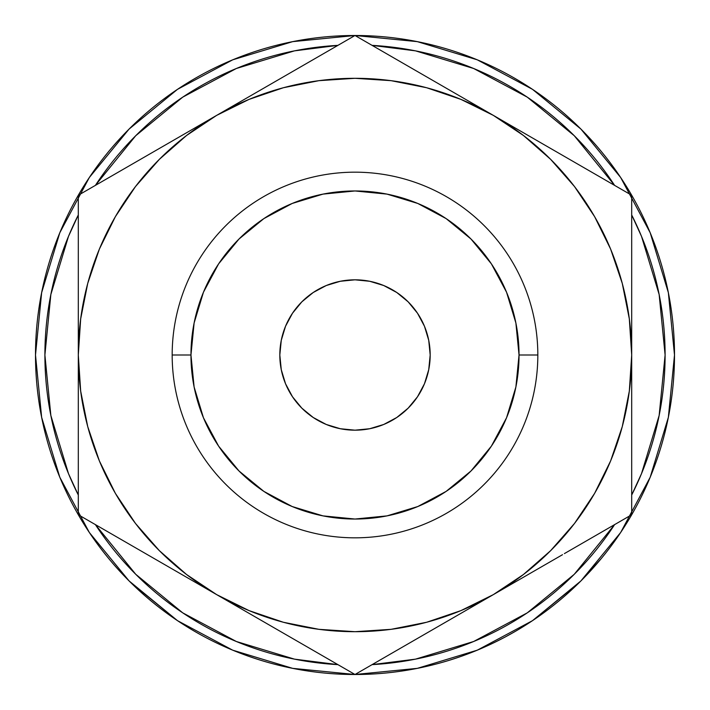 <?xml version="1.0" encoding="UTF-8"?>
<svg xmlns="http://www.w3.org/2000/svg" width="710" height="710" viewBox="0 0 710 710"><rect width="100%" height="100%" fill="white"/><g stroke="black" fill="none" stroke-linecap="round" stroke-linejoin="round"><path stroke-width="1.06" d="M537.825 355L519.037 355A164.037 164.037 0 0 1 355 519.037A164.037 164.037 0 0 1 190.963 355L172.175 355A182.825 182.825 0 0 0 355 537.825A182.825 182.825 0 0 0 537.825 355A182.825 182.825 0 0 1 355 537.825A182.825 182.825 0 0 1 172.175 355A182.825 182.825 0 0 1 355 172.175A182.825 182.825 0 0 1 537.825 355A182.825 182.825 0 0 0 355 172.175A182.825 182.825 0 0 0 172.175 355L190.963 355L194.114 322.997L203.451 292.227L218.609 263.863L239.013 239.013L263.863 218.609L292.227 203.451L322.997 194.114L355 190.963L387.003 194.114L417.773 203.451L446.137 218.609L470.987 239.013L491.391 263.863L506.549 292.227L515.886 322.997L519.037 355L515.886 387.003L506.549 417.773L491.391 446.137L470.987 470.987L446.137 491.391L417.773 506.549L387.003 515.886L355 519.037L322.997 515.886L292.227 506.549L263.863 491.391L239.013 470.987L218.609 446.137L203.451 417.773L194.114 387.003L190.963 355A164.037 164.037 0 0 1 355 190.963A164.037 164.037 0 0 1 519.037 355L537.825 355M279.82 355A75.18 75.18 0 0 1 355 279.82A75.18 75.18 0 0 1 430.18 355L428.733 340.33L424.456 326.227L417.507 313.234L408.161 301.839L396.766 292.493L383.773 285.544L369.67 281.267L355 279.82L340.33 281.267L326.227 285.544L313.234 292.493L301.839 301.839L292.493 313.234L285.544 326.227L281.267 340.33L279.82 355L281.267 369.67L285.544 383.773L292.493 396.766L301.839 408.161L313.234 417.507L326.227 424.456L340.33 428.733L355 430.18L369.67 428.733L383.773 424.456L396.766 417.507L408.161 408.161L417.507 396.766L424.456 383.773L428.733 369.67L430.18 355A75.18 75.18 0 0 1 355 430.18A75.18 75.18 0 0 1 279.82 355M665.101 355A310.101 310.101 0 0 1 631.696 495.012L641.494 473.668L659.146 415.501L665.101 355L659.146 294.499L641.494 236.332L631.696 214.979A310.101 310.101 0 0 1 665.101 355M574.275 574.275L614.603 524.619A310.101 310.101 0 0 1 372.093 664.631L415.501 659.146L473.668 641.494L527.281 612.845L574.221 574.328M337.907 664.631A310.101 310.101 0 0 1 95.397 524.619L135.725 574.275L182.718 612.845L236.332 641.494L294.499 659.146L337.916 664.631M78.304 495.012A310.101 310.101 0 0 1 44.899 355L50.854 294.499L68.506 236.332L78.304 214.979A310.101 310.101 0 0 0 44.899 355L50.854 415.501L68.506 473.668L78.304 495.021M125.04 576.804L131.226 583.052L177.491 620.655L129.078 580.922L89.345 532.509L59.818 477.271L41.642 417.329L35.5 355A319.5 319.5 0 0 1 355 35.5A319.5 319.5 0 0 1 674.5 355A319.5 319.5 0 0 1 355 674.5A319.5 319.5 0 0 1 35.5 355A319.5 319.5 0 0 0 38.393 397.884M135.37 587.046A319.5 319.5 0 0 0 155.73 604.742M169.681 615.259A319.5 319.5 0 0 0 263.419 661.09M287.089 667.196A319.5 319.5 0 0 0 306.995 670.87M349.196 674.447A319.5 319.5 0 0 0 349.87 674.456M349.888 674.456A319.5 319.5 0 0 0 362.162 674.42M443.927 661.88A319.5 319.5 0 0 0 463.177 655.632M537.86 616.999A319.5 319.5 0 0 0 559.311 600.633M564.317 596.382A319.5 319.5 0 0 0 568.248 592.921M601.414 558.371L581.774 580.061M482.782 647.84L471.44 652.525M349.16 674.447L362.198 674.42M356.89 674.491L353.473 674.5M41.668 417.471L40.905 413.513M58.957 475.167L60.137 478.025M41.029 414.205L41.89 418.572M43.532 426.169L41.721 417.737M57.998 472.762L59.933 477.537M41.65 417.382L43.603 426.488M95.397 185.381L135.725 135.725L182.718 97.155L236.332 68.506L294.499 50.854L337.916 45.369A310.101 310.101 0 0 0 95.397 185.381M372.084 45.369L415.501 50.854L473.668 68.506L527.281 97.155L574.275 135.725L614.603 185.381A310.101 310.101 0 0 0 372.093 45.369M620.655 177.491L580.922 129.078L532.509 89.345L580.922 129.078L620.655 177.491L650.183 232.729L668.359 292.671L674.5 355L668.359 417.329L650.183 477.271L620.655 532.509L580.922 580.922L532.509 620.655L477.271 650.183L417.329 668.359L355 674.5L292.671 668.359L232.729 650.183L177.491 620.655M177.491 89.345L129.078 129.078L89.345 177.491L129.078 129.078L177.491 89.345L232.729 59.818L292.671 41.642L355 35.5L417.329 41.642L477.271 59.818L532.509 89.345M532.589 620.593L579.032 582.795M580.966 580.878L620.655 532.509M35.5 355L41.642 292.671L59.818 232.729L89.345 177.491M78.304 431.325L78.304 416.726M78.304 504.029L78.304 491.426M78.304 473.623L78.304 468.422M123.194 540.665L118.641 538.038M165.013 564.805L150.662 556.525M399.863 648.594L395.275 651.247M441.7 624.445L427.331 632.743M267.883 624.205L264.102 622.013M251.535 614.771L250.47 614.15M310.137 648.594L300.401 642.976M285.828 634.562L283.237 633.072M319.331 653.91L314.841 651.31M631.696 431.573L631.696 434.848M631.696 451.4L631.696 468.298M631.696 393.89L631.696 395.346M631.696 409.484L631.696 415.261M544.579 565.045L540.789 567.228M528.231 574.479L527.166 575.1M586.806 540.665L577.097 546.274M562.515 554.688L559.826 556.25M596.027 535.349L591.536 537.94M586.788 169.326L591.448 172.015M527.095 134.856L493.343 115.375L526.873 134.731M544.987 145.195L559.382 153.502M631.696 316.394L631.696 314.654M631.696 278.515L631.696 293.274M631.696 236.377L631.696 241.586M310.092 61.424L314.645 58.797M268.3 85.555L282.669 77.266M424.172 75.438L427.065 77.106M442.117 85.795L445.898 87.987M458.465 95.229L459.512 95.841M399.908 61.424L409.599 67.024M390.669 56.099L395.159 58.69M78.304 278.418L78.304 275.152M78.304 258.591L78.304 241.675M78.304 316.278L78.304 314.654M78.304 300.516L78.304 294.748M147.476 155.312L150.369 153.644M165.421 144.955L169.211 142.772M181.769 135.521L182.887 134.864M123.212 169.326L132.903 163.726M113.973 174.651L118.463 172.069M426.887 633L445.898 622.013M458.465 614.771L459.53 614.15M390.669 653.91L409.599 642.976M424.172 634.562L426.772 633.063M364.274 669.148L375.262 662.803M314.761 651.265L319.296 653.883M334.809 662.847L345.726 669.148M282.695 632.752L285.633 634.447M300.845 643.233L314.725 651.247M78.304 314.752L78.304 355L80.674 391.112L87.729 426.612L99.364 460.888L115.375 493.343L135.486 523.439L159.351 550.649L186.561 574.514L216.656 594.625L251.331 614.647M264.519 622.262L282.669 632.743M631.696 395.248L631.696 355L629.326 318.888L622.271 283.388L610.635 249.112L594.625 216.656L574.514 186.561L550.649 159.351L523.439 135.486L493.343 115.375L458.669 95.353M631.696 431.325L631.696 409.741M631.696 468.396L631.696 451.773M631.696 434.76L631.696 431.387M631.696 504.029L631.696 491.426M631.696 473.623L631.696 468.422M591.483 537.967L595.983 535.367M611.505 526.403L622.217 520.226M559.391 556.498L562.329 554.803M577.541 546.017L591.448 537.985M631.696 313.438L631.696 355A276.696 276.696 0 0 1 216.656 594.625L249.112 610.635L283.388 622.271L318.888 629.326L355 631.696L391.112 629.326L426.612 622.271L460.888 610.635L493.343 594.625L528.027 574.603M541.206 566.988L559.347 556.525M562.524 155.312L540.789 142.772M528.231 135.521L527.113 134.864M591.536 172.06L577.097 163.726M622.404 189.889L611.434 183.553M596.027 174.651L591.536 172.069M631.696 258.591L631.696 236.412M631.696 218.502L631.696 205.971M631.696 278.427L631.696 275.152M631.696 300.516L631.696 278.462M285.828 75.438L264.102 87.987M251.535 95.229L250.47 95.85M319.331 56.099L300.401 67.024M345.726 40.852L334.738 47.197M395.248 58.735L390.713 56.117M375.182 47.153L364.301 40.869M427.216 77.195L424.367 75.553M409.155 66.767L395.355 58.797M445.481 87.738L427.331 77.266M78.304 275.24L78.304 300.259M78.304 236.377L78.304 258.227M78.304 205.953L78.304 218.573M132.459 163.983L114.017 174.633M150.502 153.564L147.671 155.197M78.304 396.562L78.304 514.75L355 674.5L493.343 594.625L523.439 574.514L550.649 550.649L574.514 523.439L594.625 493.343L610.635 460.888L622.271 426.612L629.326 391.112L631.696 355L631.696 195.25L355 35.5L216.656 115.375A276.696 276.696 0 0 1 493.343 115.375L460.888 99.364L426.612 87.729L391.112 80.674L355 78.304L318.888 80.674L283.388 87.729L249.112 99.364L216.656 115.375L181.973 135.397M168.794 143.012L150.618 153.502M78.304 468.325L78.304 473.588M78.304 491.497L78.304 504.047M78.304 431.573L78.304 434.848M78.304 451.4L78.304 468.298M78.304 393.89L78.304 395.346M78.304 409.484L78.304 431.502M150.201 556.258L169.211 567.228M181.769 574.479L182.834 575.1M113.973 535.349L132.903 546.274M147.485 554.688L150.174 556.25M87.579 520.102L98.566 526.447M78.304 437.191L78.304 421.775M78.304 491.08L78.304 476.783M115.588 536.272L111.417 533.867M159.981 561.903L145.639 553.622M529.447 136.213L493.343 115.375A276.696 276.696 0 0 1 631.696 355L631.696 195.25L355 35.5L78.304 195.25L78.304 355A276.696 276.696 0 0 1 216.656 115.375L186.561 135.486L159.351 159.351L135.486 186.561L115.375 216.656L99.364 249.112L87.729 283.388L80.674 318.888L78.304 355L78.304 514.75L180.855 573.955M78.304 272.782L78.304 233.297M78.304 313.137L78.304 288.242M159.981 148.097L180.287 136.373M115.606 173.71L145.062 156.706M98.85 183.384L111.257 176.222M392.302 57.04L422.051 74.213M436.677 82.653L456.983 94.377M375.546 47.366L387.944 54.519M273.323 82.653L287.949 74.213M317.698 57.04L321.976 54.563M457.249 615.472L355 674.5L216.656 594.625A276.696 276.696 0 0 1 78.304 355L78.304 195.25L252.751 94.536M631.696 272.782L631.696 288.242M631.696 218.92L631.696 233.208M550.019 148.097L564.645 156.537M594.394 173.71L598.663 176.178M550.019 561.903L529.447 573.778M594.412 536.272L564.645 553.463M611.15 526.616L598.743 533.778M631.696 437.28L631.696 476.703M631.696 396.766L631.696 421.775M273.323 627.347L252.751 615.472M317.725 652.978L287.949 635.787M334.454 662.634L322.047 655.472M436.677 627.347L422.051 635.787M392.275 652.978L388.104 655.383M598.672 533.813L631.696 514.75L631.696 355L631.696 514.75L564.397 553.605L598.672 533.813M529.145 573.955L493.343 594.625L529.145 573.955M39.796 407.203L40.097 409.004M49.425 448.312L48.644 445.72M41.766 417.968L41.34 415.811M52.025 456.441L51.084 453.583M56.791 469.683L59.365 476.153M48.688 445.844L49.478 448.48M50.756 414.977L51.226 417.32M88.794 531.683L91.022 534.994L88.794 531.683M373.016 673.994L370.86 674.109M435.017 664.32L427.775 666.104M406.51 670.32L414.613 668.891M416.335 668.554L426.248 666.459M490.53 644.334L500.674 639.364M504.127 637.571L514.253 631.989M464.757 655.055L465.955 654.611M466.701 654.336L469.772 653.173M505.103 637.047L494.133 642.621M489.359 644.875L487.237 645.851M481.877 648.23L479.188 649.375M477.954 649.89L470.526 652.88M475.824 650.768L476.374 650.546M476.587 650.458L478.442 649.685M478.371 649.721L475.771 650.795M574.878 586.806L577.541 584.25M578.357 583.46L572.109 589.398M590.915 570.458L584.481 577.301M584.037 577.762L580.247 581.596M579.875 581.96L577.425 584.365M568.399 579.999L569.828 578.632M416.202 668.58L422.361 667.32M365.1 674.34L354.352 674.5M476.499 650.493L478.735 649.57L476.499 650.493M580.159 581.676L583.043 578.774"/></g></svg>

